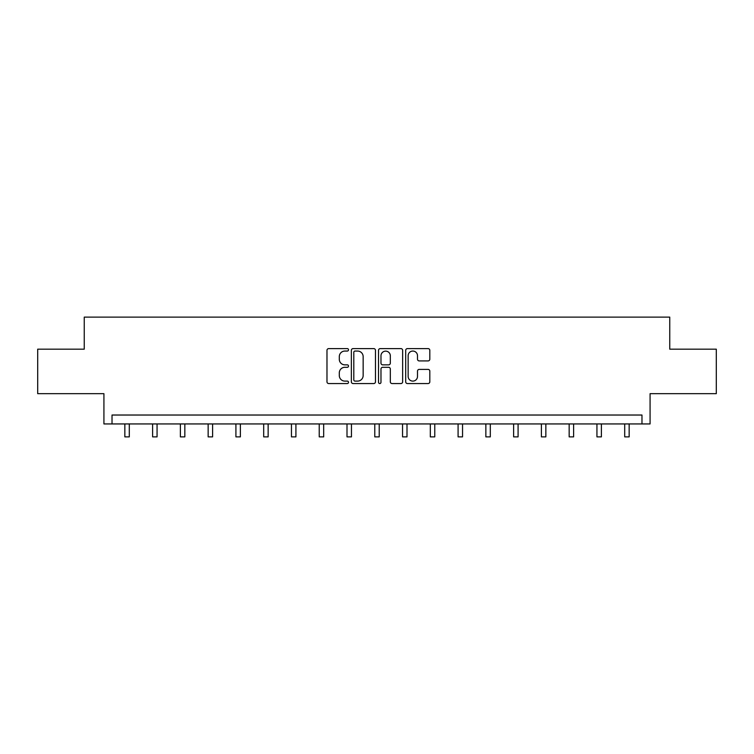 <?xml version="1.0" encoding="UTF-8"?>
<svg xmlns="http://www.w3.org/2000/svg" width="754" height="754" viewBox="0 0 754 754"><rect width="100%" height="100%" fill="white"/><g stroke="black" fill="none" stroke-linecap="round" stroke-linejoin="round"><path stroke-width="1.13" d="M348.518 349.828A1.225 1.225 0 0 0 347.292 348.602L328.725 348.602A1.744 1.744 0 0 0 326.982 350.356L326.982 381.807A1.744 1.744 0 0 0 328.725 383.55L347.292 383.55A1.225 1.225 0 0 0 348.518 382.325A1.225 1.225 0 0 0 347.292 381.109L344.889 381.109A5.589 5.589 0 0 1 339.3 375.511L339.3 372.891A5.589 5.589 0 0 1 344.889 367.302L347.292 367.302A1.225 1.225 0 0 0 348.518 366.076A1.225 1.225 0 0 0 347.292 364.851L344.889 364.851A5.589 5.589 0 0 1 339.3 359.262L339.3 356.642A5.589 5.589 0 0 1 344.889 351.053L347.292 351.053A1.225 1.225 0 0 0 348.518 349.828M37.7 349.168L37.7 393.673L103.92 393.673L103.92 423.937L650.08 423.937L650.08 393.673L716.3 393.673L716.3 349.168L669.75 349.168L669.75 317.123L84.25 317.123L84.25 349.168L37.7 349.168M428.065 360.921A1.744 1.744 0 0 0 429.818 359.177L429.818 350.356A1.744 1.744 0 0 0 428.065 348.602L407.452 348.602A1.744 1.744 0 0 0 405.699 350.356L405.699 381.807A1.744 1.744 0 0 0 407.452 383.55L428.065 383.55A1.744 1.744 0 0 0 429.818 381.807L429.818 371.147A1.744 1.744 0 0 0 428.065 369.394L419.243 369.394A1.744 1.744 0 0 0 417.499 371.147L417.499 376.434A4.675 4.675 0 0 1 412.824 381.109A4.675 4.675 0 0 1 408.15 376.434L408.15 355.728A4.675 4.675 0 0 1 412.824 351.053A4.675 4.675 0 0 1 417.499 355.728L417.499 359.177A1.744 1.744 0 0 0 419.243 360.921L428.065 360.921M641.974 423.937L641.974 415.03L112.026 415.03L112.026 423.937M375.473 350.356A1.744 1.744 0 0 0 373.72 348.602L353.108 348.602A1.744 1.744 0 0 0 351.355 350.356L351.355 381.807A1.744 1.744 0 0 0 353.108 383.55L373.72 383.55A1.744 1.744 0 0 0 375.473 381.807L375.473 350.356M380.28 348.602L400.892 348.602A1.744 1.744 0 0 1 402.645 350.356L402.645 381.807A1.744 1.744 0 0 1 400.892 383.55L392.071 383.55A1.744 1.744 0 0 1 390.327 381.807L390.327 369.045A1.744 1.744 0 0 0 388.574 367.302L382.721 367.302A1.744 1.744 0 0 0 380.977 369.045L380.977 382.325A1.225 1.225 0 0 1 379.752 383.55A1.225 1.225 0 0 1 378.527 382.325L378.527 350.356A1.744 1.744 0 0 1 380.28 348.602M355.03 351.053A1.225 1.225 0 0 0 353.805 352.278L353.805 379.884A1.225 1.225 0 0 0 355.03 381.109L357.556 381.109A5.589 5.589 0 0 0 363.155 375.511L363.155 356.642A5.589 5.589 0 0 0 357.556 351.053L355.03 351.053M390.327 355.813A4.675 4.675 0 0 0 385.652 351.138A4.675 4.675 0 0 0 380.977 355.813L380.977 363.108A1.744 1.744 0 0 0 382.721 364.851L388.574 364.851A1.744 1.744 0 0 0 390.327 363.108L390.327 355.813M124.844 423.937L124.844 436.877L129.292 436.877L129.292 423.937M152.61 423.937L152.61 436.877L157.058 436.877L157.058 423.937M180.385 423.937L180.385 436.877L184.834 436.877L184.834 423.937M208.151 423.937L208.151 436.877L212.6 436.877L212.6 423.937M235.917 423.937L235.917 436.877L240.375 436.877L240.375 423.937M263.693 423.937L263.693 436.877L268.141 436.877L268.141 423.937M291.459 423.937L291.459 436.877L295.917 436.877L295.917 423.937M319.234 423.937L319.234 436.877L323.683 436.877L323.683 423.937M347 423.937L347 436.877L351.458 436.877L351.458 423.937M374.776 423.937L374.776 436.877L379.224 436.877L379.224 423.937M402.542 423.937L402.542 436.877L407 436.877L407 423.937M430.317 423.937L430.317 436.877L434.766 436.877L434.766 423.937M458.083 423.937L458.083 436.877L462.541 436.877L462.541 423.937M485.859 423.937L485.859 436.877L490.307 436.877L490.307 423.937M513.625 423.937L513.625 436.877L518.083 436.877L518.083 423.937M541.4 423.937L541.4 436.877L545.849 436.877L545.849 423.937M569.166 423.937L569.166 436.877L573.615 436.877L573.615 423.937M596.942 423.937L596.942 436.877L601.39 436.877L601.39 423.937M624.708 423.937L624.708 436.877L629.156 436.877L629.156 423.937"/></g></svg>
